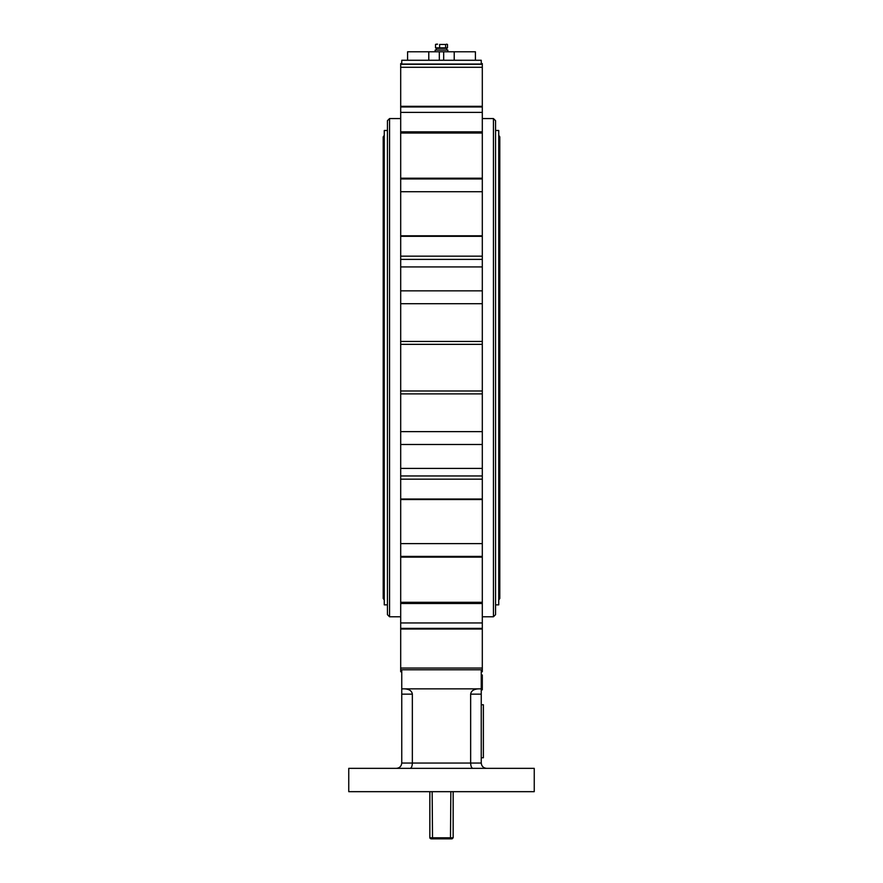 <?xml version="1.0" encoding="UTF-8"?>
<svg xmlns="http://www.w3.org/2000/svg" width="883" height="883" viewBox="0 0 883 883"><rect width="100%" height="100%" fill="white"/><g stroke="black" fill="none" stroke-linecap="round" stroke-linejoin="round"><path stroke-width="1.32" d="M493.442 118.565L495.562 120.684L495.562 614.656L493.442 616.775L493.442 118.565L482.306 118.565M482.306 63.598L481.246 63.598L482.306 63.598L482.306 671.742L481.246 671.742L482.306 671.742M482.306 191.71L400.694 191.71L400.694 556.4L482.306 556.4M401.754 64.04L481.246 64.062L401.754 64.04L401.754 60.265L481.246 60.265L481.246 64.04M400.694 63.598L401.754 63.598L400.694 63.598L400.694 131.832L482.306 131.832M481.246 689.822L482.306 689.822L481.246 689.976L481.246 688.861L481.246 763.055C481.588 766.256 483.354 768.022 486.555 768.353M412.35 694.159L401.754 694.159L401.754 669.778L481.246 669.778L481.246 688.861L404.856 688.861C409.37 689.193 411.875 690.959 412.35 694.159L412.35 763.055L481.246 763.055M481.246 694.159L470.65 694.159L470.65 763.055C470.794 766.256 471.522 768.022 472.846 768.353M470.65 694.159C471.125 690.959 473.63 689.193 478.144 688.861M401.754 694.159L401.754 763.055C401.412 766.256 399.646 768.022 396.445 768.353M482.306 622.957L400.694 622.957L400.694 671.742L401.754 671.742L400.694 671.742M482.306 603.508L400.694 603.508L400.694 622.957M482.306 557.14L400.694 557.14L400.694 602.294L482.306 602.294M482.306 543.63L400.694 543.63M482.306 390.992L400.694 390.992M482.306 344.337L400.694 344.337M482.306 178.94L400.694 178.94L400.694 191.71M482.306 133.046L400.694 133.046L400.694 178.2L482.306 178.2M482.306 112.384L400.694 112.384M400.694 603.508L400.694 602.294M400.694 557.14L400.694 556.4M400.694 178.94L400.694 178.2M400.694 133.046L400.694 131.832M387.438 614.656L387.438 120.684L389.558 118.565L389.558 616.775L387.438 614.656M534.248 791.676L348.752 791.676L348.752 768.353L534.248 768.353L534.248 791.676M404.856 688.861L401.754 688.861M481.246 704.755L483.376 704.755L483.376 757.757L481.246 757.757M410.154 768.353C411.478 768.022 412.206 766.256 412.35 763.055L401.754 763.055M482.306 689.822L482.306 689.049L481.246 689.049M482.306 689.049L481.246 688.806M482.306 688.806L481.246 688.31M482.306 688.31L482.306 676.521L481.246 676.521M482.306 676.521L481.246 676.08M482.306 676.08L481.246 675.937M482.306 675.937L482.306 674.987L481.246 674.987M429.844 791.676L429.844 837.79L453.156 837.79L452.096 838.85L430.904 838.85L429.9 838.133M432.151 791.676L432.527 838.85L450.473 838.85L450.849 791.676M453.156 791.676L453.156 837.79M387.438 604.855L384.26 604.855L384.26 130.485L387.438 130.485M495.562 604.855L498.74 604.855L498.74 130.485L495.562 130.485M439.315 60.265L439.315 51.777L407.582 51.777L407.582 60.265M428.785 60.265L428.785 51.777M454.215 60.265L454.215 51.777L443.685 51.777L443.685 60.265M475.418 60.265L475.418 51.777L454.215 51.777M439.359 51.777L447.858 51.777L447.858 50.088L435.142 50.088L435.142 51.777L439.359 51.777M446.732 50.088L446.732 48.388L436.268 48.388L436.268 50.088L436.357 48.388M436.268 48.388L436.357 50.088M445.606 47.859L439.624 47.859L439.624 44.448L445.606 44.448L445.606 47.859L447.482 47.859L447.482 44.448L446.544 44.15L447.482 44.448M445.606 44.448L439.624 44.448M439.624 47.859L435.518 47.859L435.518 44.448L437.571 44.15L435.926 44.249M436.456 44.15L435.518 44.448M482.306 256.169L400.694 256.169M482.306 499.038L400.694 499.038M482.306 64.282L400.694 64.282M482.306 671.058L481.246 671.058M401.754 671.058L400.694 671.058M482.306 668.056L400.694 668.056M482.306 629.016L400.694 629.016M482.306 499.535L400.694 499.535M482.306 479.16L400.694 479.16M482.306 475.959L400.694 475.959M482.306 444.491L400.694 444.491M482.306 431.632L400.694 431.632M482.306 393.884L400.694 393.884M482.306 341.456L400.694 341.456M482.306 303.708L400.694 303.708M482.306 290.849L400.694 290.849M482.306 259.381L400.694 259.381M482.306 236.302L400.694 236.302M482.306 235.805L400.694 235.805M482.306 106.324L400.694 106.324M482.306 67.285L400.694 67.285M493.442 616.775L482.306 616.775M482.306 628.365L400.694 628.365M482.306 468.409L400.694 468.409M482.306 266.931L400.694 266.931M482.306 106.975L400.694 106.975M400.694 616.775L389.558 616.775M400.694 118.565L389.558 118.565M384.26 599.987L383.2 598.486L383.2 136.854L384.26 135.353M498.74 135.353L499.8 136.854L499.8 598.486L498.74 599.987M447.858 51.777L447.858 50.088"/></g></svg>
